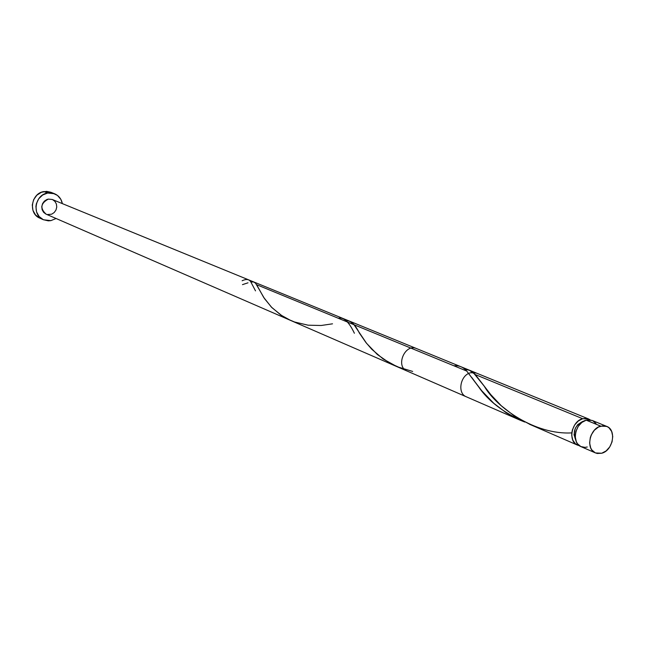 <?xml version="1.0" encoding="UTF-8"?>
<svg xmlns="http://www.w3.org/2000/svg" width="645" height="645" viewBox="0 0 645 645"><rect width="100%" height="100%" fill="white"/><g stroke="black" fill="none" stroke-linecap="round" stroke-linejoin="round"><path stroke-width="0.97" d="M606.695 426.385L592.166 420.443L586.232 420.177L600.729 426.127L606.695 426.385C616.87 429.844 612.984 450.645 601.712 453.241L606.09 450.952L609.71 446.961L612.049 441.873L612.742 436.455L611.686 431.529L609.041 427.829L607.227 426.627L602.994 425.765L598.471 427.022L594.359 430.223L591.296 434.883L590.312 437.544L589.619 442.994L590.707 447.944L591.868 449.984L595.214 452.806L597.262 453.483L601.712 453.241L595.496 452.935C585.475 449.347 589.498 428.611 600.729 426.127L586.232 420.177L581.871 422.419L578.243 426.369L575.912 431.441L575.356 434.15L575.243 436.834L576.332 441.728L577.493 443.752L580.814 446.55L585.031 447.372L587.273 446.993M582.79 421.403L577.751 424.62L575.332 428.288L574.026 434.682L575.751 440.108C572.421 431.908 574.768 425.676 582.79 421.403L583.725 421.193L582.79 421.403M54.454 193.702L50.794 192.242L43.941 191.557L47.625 193.04L54.502 193.726C58.751 195.58 61.372 198.878 62.355 203.618L60.856 199.378L57.47 195.419L52.825 193.186L47.625 193.04L43.941 191.557C31.137 193.169 28.025 213.648 39.861 218.155L43.489 219.776C31.629 215.253 34.765 194.661 47.625 193.04L42.659 195L38.7 198.781L36.354 203.796L35.91 206.537L36.563 211.931L39.152 216.551L43.279 219.679L48.302 220.848L50.915 220.63L43.513 219.784M56.075 218.494L50.915 220.63L56.075 218.494M588.603 418.984L590.296 419.919L586.563 418.436L582.685 418.718L588.603 418.984L469.399 370.198L475.333 374.592L582.685 418.718L578.323 420.951L574.703 424.894L572.381 429.941L571.833 432.642L571.72 435.327L572.808 440.204L575.477 443.841L579.42 445.703L577.565 445.147C567.624 441.575 571.559 421.129 582.685 418.718L475.333 374.592L490.797 394.643L501.286 405.761L514.621 416.21L530.4 424.636M350.042 321.355L354 324.725L366.553 343.317L377.341 354.5L389.685 363.079L407.06 371.036C395.119 366.521 404.971 343.172 416.533 348.566L350.033 321.347M290.669 320.452L519.975 420.113L506.333 412.84L493.796 403.327L481.839 390.854L466.714 371.052L256.637 284.703L263.684 297.409L271.376 307.084L280.841 315.034L290.669 320.452M453.895 365.78C458.966 365.304 463.239 367.061 466.714 371.052L478.292 386.387C488.031 400.868 503.527 412.752 524.772 422.048L519.975 420.113M467.56 369.609L468.77 369.964M45.9 214.076L43.586 212.31L42.135 209.714L41.764 206.682L42.546 203.675L44.352 201.151L46.908 199.507L48.343 199.095L52.285 199.499L476.365 373.052L470.785 372.721C460.337 374.769 456.926 393.394 466.351 396.804L46.093 214.156C39.853 208.351 40.603 203.328 48.343 199.095L52.309 199.507M52.64 199.66L54.954 201.434L56.389 204.03L56.752 207.053L55.97 210.044L54.172 212.552L51.632 214.205L47.279 214.551M50.842 192.258L46.553 191.363L41.393 192.283L36.862 195.193L33.661 199.652L32.282 204.973L32.935 210.351L35.523 214.938L39.877 218.171M595.988 423.507L592.699 420.685M592.207 420.459L588.49 419.814L586.232 420.177C575.09 422.604 571.139 443.107 581.097 446.679L595.472 452.927M242.117 280.769C246.535 278.672 249.526 279.221 251.082 282.421L255.509 290.871M338.278 318.259C343.64 316.872 349.01 321.879 354.387 333.255M571.801 432.892C535.592 435.02 496.852 408.027 484.185 386.129L473.253 372.592L469.681 370.319L464.827 369.206M412.671 371.447L397.135 366.723L383.122 358.967L371.722 349.211L365.812 342.374L359.305 332.941C355.097 324.338 350.759 320.307 346.276 320.839M332.514 323.822L321.178 325.491L308.108 325.193L294.596 322.008L288.138 319.275L282.115 315.873L271.876 307.601L264.49 298.619L255.622 283.276L253.767 281.97L250.816 282.002M248.011 282.816L242.472 284.639M577.549 445.131L529.481 424.241M478.292 386.387L471.729 377.414"/></g></svg>
